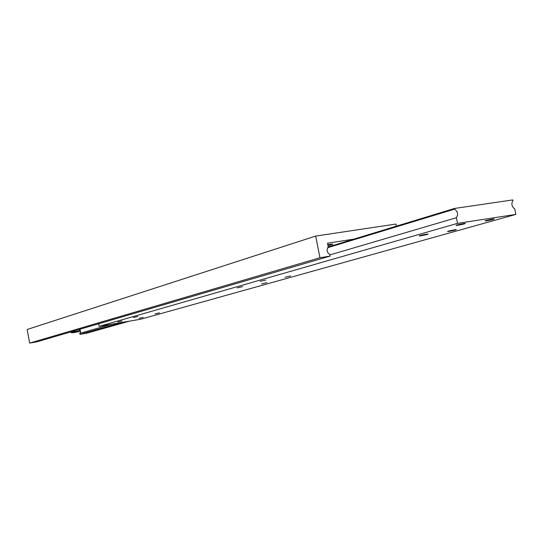 <?xml version="1.0" encoding="UTF-8"?>
<svg xmlns="http://www.w3.org/2000/svg" width="543" height="543" viewBox="0 0 543 543"><rect width="100%" height="100%" fill="white"/><g stroke="black" fill="none" stroke-linecap="round" stroke-linejoin="round"><path stroke-width="0.81" d="M463.783 223.546C458.129 224.578 455.604 225.223 456.188 225.481L457.613 225.304C463.24 224.273 465.765 223.628 465.188 223.37L463.783 223.546M426.533 234.169C421.212 235.139 418.823 235.743 419.359 235.981L420.852 235.791C426.153 234.82 428.536 234.223 428.006 233.985L426.533 234.169M265.731 280.039L260.212 281.355L265.731 280.039M143.203 317.404L138.988 318.347L143.203 317.404M159.404 312.843L155.054 313.827L159.404 312.843M266.905 282.611L261.59 283.86L266.905 282.611M290.607 275.946L285.075 277.256L290.607 275.946M492.786 219.08C487.186 220.105 484.648 220.75 485.157 221.015L486.501 220.845C492.08 219.827 494.619 219.182 494.116 218.917L492.786 219.08M242.585 286.643L237.284 287.892L242.585 286.643M137.807 316.535L133.463 317.519L137.807 316.535M122.039 321.028L117.831 321.979L122.039 321.028M454.844 229.75C449.577 230.714 447.174 231.318 447.642 231.556L449.054 231.379C454.315 230.415 456.711 229.818 456.249 229.574L454.844 229.75M454.491 208.458L454.627 209.123C457.824 211.6 458.407 214.471 456.378 217.729L457.525 223.37L515.85 214.417L514.723 208.933C511.662 206.51 511.085 203.713 512.992 200.557L512.864 199.905L454.491 208.458L328.243 246.929M454.627 209.123L327.687 247.71M456.378 217.729L329.825 254.932M98.69 323.757L99.179 326.357L140.82 319.196L515.85 214.417M457.525 223.37L99.179 326.357M327.999 245.68C331.854 244.75 333.327 244.214 332.418 244.078L327.782 244.601M396.397 226.159L395.976 224.062L315.68 236.069L27.15 329.479L29.668 343.095L36.788 341.852L330.063 256.12L329.737 254.463C326.845 252.346 326.35 249.855 328.257 246.99L327.504 243.176L353.771 239.151M315.68 236.069L319.956 257.721L29.668 343.095M319.956 257.721L330.063 256.12M111.919 324.164L79.794 333.321L79.984 334.345L86.839 333.151L129.526 321.137M79.814 329.275L80.656 331.332L79.794 333.321M122.256 322.386L79.984 334.345M73.129 332.635L77.751 331.739L73.129 332.635M79.346 329.411L79.583 330.673C80.079 331.182 79.156 331.556 76.814 331.787C72.762 332.859 70.834 333.049 71.038 332.357L79.583 330.755M74.092 332.574C79.427 331.549 80.323 331.291 76.787 331.793C71.438 332.825 70.536 333.083 74.092 332.574M71.024 332.282L70.943 331.868"/></g></svg>
